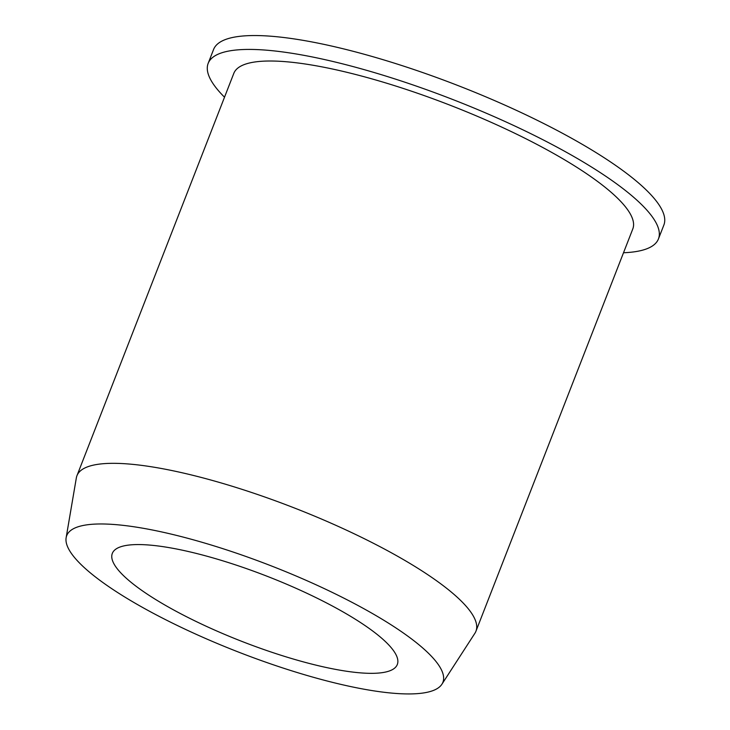 <?xml version="1.0" encoding="UTF-8"?>
<svg xmlns="http://www.w3.org/2000/svg" width="730" height="730" viewBox="0 0 730 730"><rect width="100%" height="100%" fill="white"/><g stroke="black" fill="none" stroke-linecap="round" stroke-linejoin="round"><path stroke-width="1.09" d="M623.511 252.753A241.648 55.179 -158.7 0 0 658.451 238.92L663.862 225.05A241.648 55.179 -158.7 0 0 458.759 85.857A241.648 55.179 -158.7 0 0 213.571 49.494L208.169 63.364A241.648 55.179 -158.7 0 0 224.521 97.2M658.451 238.92A241.648 55.179 -158.7 0 0 453.348 99.736A241.648 55.179 -158.7 0 0 208.169 63.364M475.942 631.24L632.801 228.928A214.118 48.892 -158.7 0 0 451.067 105.594A214.118 48.892 -158.7 0 0 233.81 73.365L76.96 475.686A214.118 48.892 21.3 0 1 239.568 488.562A214.118 48.892 21.3 0 1 475.942 631.24A214.118 48.892 21.3 0 1 474.892 633.293L441.915 684.22A201.882 46.099 -158.7 0 0 220.04 547.765A201.882 46.099 -158.7 0 0 66.138 537.718A201.882 46.099 -158.7 0 0 238.071 651.908A201.882 46.099 -158.7 0 0 441.915 684.22M66.138 537.718L76.34 477.904A214.118 48.892 21.3 0 1 76.96 475.686M228.472 562.593A152.944 34.921 -158.7 0 0 112.32 553.395A152.944 34.921 -158.7 0 0 242.132 641.497A152.944 34.921 -158.7 0 0 397.312 664.51A152.944 34.921 -158.7 0 0 228.472 562.593"/></g></svg>
